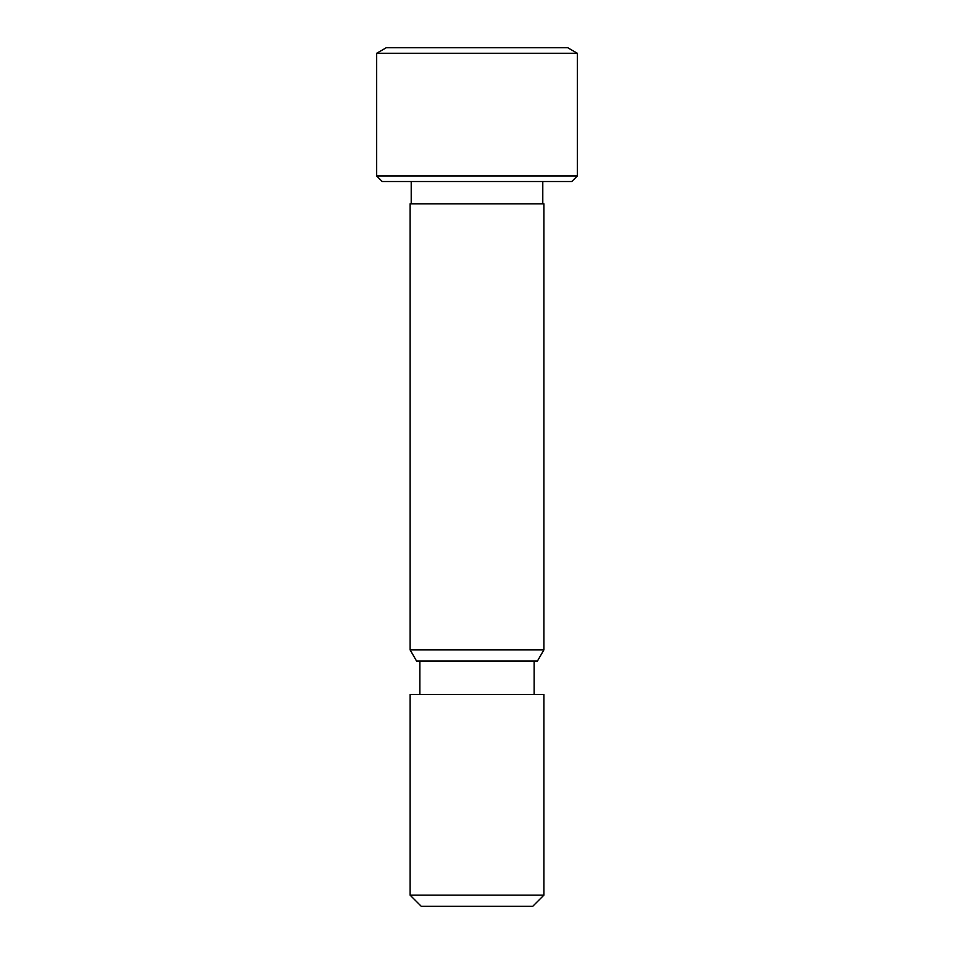 <?xml version="1.0" encoding="UTF-8"?>
<svg xmlns="http://www.w3.org/2000/svg" width="954" height="954" viewBox="0 0 954 954"><rect width="100%" height="100%" fill="white"/><g stroke="black" fill="none" stroke-linecap="round" stroke-linejoin="round"><path stroke-width="1.43" d="M577.361 53.281L376.639 53.281L376.639 175.93L577.361 175.93L577.361 53.281L567.702 47.7L386.298 47.7L376.639 53.281M577.361 175.93L571.78 181.51L382.22 181.51L376.639 175.93M543.899 649.841L543.899 203.81L410.101 203.81L410.101 649.841L543.899 649.841L537.472 660.991L416.528 660.991L410.101 649.841M542.79 203.81L542.79 181.51M543.899 895.15L410.101 895.15L421.251 906.3L532.749 906.3L543.899 895.15L543.899 694.44L410.101 694.44L410.101 895.15M411.21 203.81L411.21 181.51M419.855 660.991L419.855 694.44M534.145 660.991L534.145 694.44"/></g></svg>
